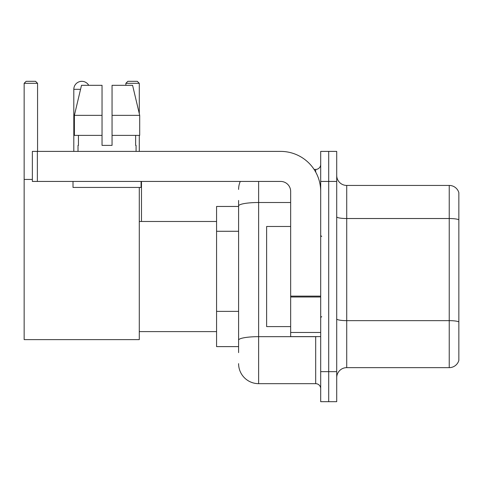 <?xml version="1.0" encoding="UTF-8"?>
<svg xmlns="http://www.w3.org/2000/svg" width="483" height="483" viewBox="0 0 483 483"><rect width="100%" height="100%" fill="white"/><g stroke="black" fill="none" stroke-linecap="round" stroke-linejoin="round"><path stroke-width="0.72" d="M238.596 352.626L238.596 205.987L238.596 206.458L216.571 206.458L216.571 346.619L238.596 346.619M320.694 371.65L320.694 401.687L328.7 401.687L328.7 371.65L328.7 401.687L336.711 401.687L336.711 371.65L328.7 371.65L328.7 181.433L328.7 371.65L320.694 371.65L320.694 181.433L328.7 181.433L328.7 151.396L328.7 181.433L336.711 181.433L336.711 371.65M336.711 181.433L336.711 151.396L320.694 151.396L320.694 181.433M258.622 181.433L258.622 383.665L315.683 383.665L315.683 336.609M314.089 169.418L315.683 169.418A5.005 5.005 0 0 0 320.694 164.413M238.596 343.618L238.596 340.141A20.02 3.478 180 0 1 258.622 336.663L315.683 336.663A5.005 0.869 0 0 0 317.422 336.609M290.657 202.51L258.622 202.51A20.02 3.478 180 0 0 238.596 205.987L238.596 200.451M320.694 388.67A5.005 5.005 0 0 0 315.683 383.665M238.596 189.439A20.02 20.02 0 0 1 240.268 181.433M258.622 383.665A20.02 20.02 0 0 1 238.596 363.639M336.711 377.658A10.01 10.01 0 0 1 346.722 367.648L449.238 367.648L449.238 185.436L346.722 185.436A10.01 10.01 0 0 1 336.711 175.426A10.01 10.01 0 0 0 346.722 185.436L346.722 367.648M458.85 192.645A10.01 10.01 0 0 0 449.238 185.436A10.01 10.01 0 0 1 458.85 192.645L458.85 360.439A10.01 10.01 0 0 1 449.238 367.648M458.85 219.916L458.85 321.895A10.01 1.739 180 0 0 449.238 320.646L346.722 320.646A10.01 1.739 -0 0 1 336.711 318.907M112.05 145.389L102.04 145.389L112.05 145.389L102.04 145.389L112.05 145.389L112.05 85.322L132.59 85.322L139.702 115.352L139.702 135.379L112.05 135.379M139.285 83.317L125.87 83.317L127.868 81.313L137.281 81.313L139.285 83.317L139.285 113.577L139.702 115.352L112.05 115.352M73.808 151.396L73.808 89.325A8.012 8.012 0 0 1 88.751 85.322M139.285 187.44L139.285 339.615L24.15 339.615L24.15 83.317L26.154 81.313L35.561 81.313L37.565 83.317L24.15 83.317M37.565 151.396L37.565 83.317M24.15 179.428L32.361 179.428M139.285 135.379L139.285 151.396M125.87 83.317L125.87 85.322M79.822 81.567A6.508 6.508 0 0 1 81.615 81.313A6.508 6.508 0 0 1 81.712 81.319M320.694 336.609L290.657 336.609L290.657 296.127L320.694 296.127M320.694 191.443A40.047 40.047 0 0 0 280.647 151.396L37.366 151.396L37.366 181.433L280.647 181.433A10.01 10.01 0 0 1 290.657 191.443L290.657 296.127M37.366 181.433L32.361 181.433L32.361 151.396L37.366 151.396M102.04 115.352L102.04 135.379L102.04 115.352L74.388 115.352L81.5 85.322L102.04 85.322L102.04 145.389M78.011 145.389L78.445 145.389L78.011 145.389L78.011 151.396M136.079 145.389L135.645 145.389L136.079 145.389L136.079 151.396M135.645 135.379L135.645 145.389M78.445 145.389L78.445 135.379M73.005 181.433L73.005 187.44L141.084 187.44L141.084 181.433M102.04 135.379L74.388 135.379L74.388 115.352L81.5 85.322M139.702 115.352L132.59 85.322M290.657 226.485L266.628 226.485L266.628 326.599L290.657 326.599M238.596 231.279L216.571 231.279M238.596 311.372L216.571 311.372M315.683 172.057L315.683 169.418M458.85 219.777A10.01 1.739 180 0 0 449.238 218.527L346.722 218.527A10.01 1.739 0 0 1 336.711 216.789M80.552 89.325L73.808 89.325M320.694 296.997L290.657 296.997M290.657 332.473L320.694 332.473M139.285 331.604L216.571 331.604M139.285 221.48L216.571 221.48M141.483 221.48L141.483 181.433M321.69 236.495L320.694 235.493M321.69 316.588L320.694 317.585"/></g></svg>
